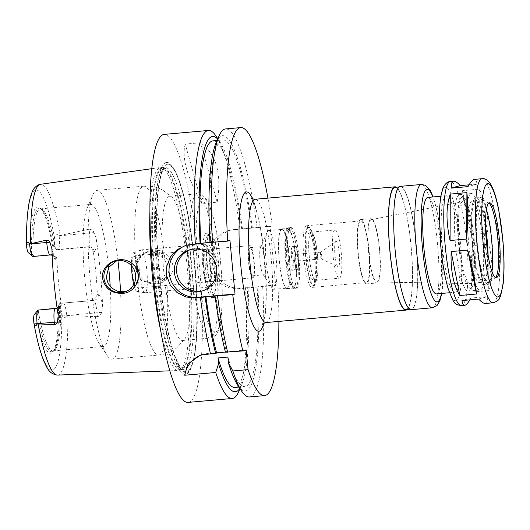 <?xml version="1.0" encoding="UTF-8"?>
<svg xmlns="http://www.w3.org/2000/svg" width="530" height="530" viewBox="0 0 530 530"><rect width="100%" height="100%" fill="white"/><g stroke="black" fill="none" stroke-linecap="round" stroke-linejoin="round"><path stroke-width="0.4" stroke-dasharray="2.65 1.99" d="M487.865 233.12C488.461 214.107 485.546 199.459 479.127 189.19L462.498 190.667C463.445 201.42 466.36 216.068 471.236 234.598L487.865 233.12L479.127 189.19M472.283 245.642C470.971 264.861 470.905 280.337 472.084 292.076L488.713 290.599L488.912 244.164L472.283 245.642L472.084 292.076M485.374 303.471C487.183 303.266 487.918 300.974 487.593 296.581L470.965 298.059L462.027 300.563M478.65 299.086L487.593 296.581M462.498 190.667L471.236 234.598M488.713 290.599C493.006 278.376 493.072 262.893 488.912 244.164M470.965 298.059L469.918 299.861M469.076 184.824L476.967 184.122C476.583 180.862 475.715 179.279 474.35 179.372M476.967 184.122L468.023 186.626M252.876 277.786A16.145 2.809 84.9 0 0 254.135 261.21A16.145 2.809 84.9 0 0 249.928 245.635A16.145 2.809 84.9 0 0 249.835 245.655A16.145 2.809 84.9 0 0 248.577 262.231A16.145 2.809 84.9 0 0 252.784 277.799A16.145 2.809 84.9 0 0 252.876 277.786M250.027 247.662A14.124 2.458 84.9 0 0 248.928 262.165A14.124 2.458 84.9 0 0 252.605 275.792A14.124 2.458 84.9 0 0 253.81 261.502A14.124 2.458 84.9 0 0 250.107 247.649A14.124 2.458 84.9 0 0 250.027 247.662M407.318 309.46A61.891 10.779 84.9 0 0 411.214 247.517A61.891 10.779 84.9 0 0 396.46 187.236M405.907 309.58A61.347 10.686 84.9 0 0 411.121 247.53A61.347 10.686 84.9 0 0 395.049 187.362M399.984 186.957A61.347 10.686 84.9 0 0 395.201 249.941A61.347 10.686 84.9 0 0 411.181 309.116A61.347 10.686 84.9 0 0 416.401 247.06A61.347 10.686 84.9 0 0 400.329 186.891A61.347 10.686 84.9 0 0 399.984 186.957M411.234 309.652A61.891 10.779 84.9 0 0 416.494 247.053A61.891 10.779 84.9 0 0 400.283 186.355M436.435 293.905A48.435 8.434 84.9 0 0 440.549 244.913A48.435 8.434 84.9 0 0 427.862 197.412M446.068 195.822A48.435 8.434 84.9 0 0 442.292 245.549A48.435 8.434 84.9 0 0 454.912 292.262A48.435 8.434 84.9 0 0 459.026 243.27A48.435 8.434 84.9 0 0 446.339 195.775A48.435 8.434 84.9 0 0 446.068 195.822M488.806 203.05A37.67 6.559 84.9 0 0 488.733 203.01A37.67 6.559 84.9 0 0 488.044 202.877A37.67 6.559 84.9 0 0 487.832 202.91A37.67 6.559 84.9 0 0 484.897 241.587A37.67 6.559 84.9 0 0 494.709 277.925A37.67 6.559 84.9 0 0 495.358 277.667A37.67 6.559 84.9 0 0 495.424 277.621M486.441 209.436A41.777 7.274 84.9 0 0 481.472 199.558A41.777 7.274 84.9 0 0 480.478 199.452A41.777 7.274 84.9 0 0 477.424 244.463A41.777 7.274 84.9 0 0 488.826 282.344A41.777 7.274 84.9 0 0 491.979 271.751M480.293 197.511A43.725 7.619 84.9 0 0 476.887 242.395A43.725 7.619 84.9 0 0 488.276 284.57A43.725 7.619 84.9 0 0 491.992 240.342A43.725 7.619 84.9 0 0 480.538 197.465A43.725 7.619 84.9 0 0 480.293 197.511M485.54 226.416A43.725 7.619 84.9 0 0 475.788 197.889A43.725 7.619 84.9 0 0 475.542 197.928A43.725 7.619 84.9 0 0 472.131 242.819A43.725 7.619 84.9 0 0 483.526 284.994A43.725 7.619 84.9 0 0 488.097 255.188M485.672 231.027A40.903 7.122 84.9 0 0 476.039 200.698A40.903 7.122 84.9 0 0 475.808 200.744A40.903 7.122 84.9 0 0 472.621 242.733A40.903 7.122 84.9 0 0 483.274 282.179A40.903 7.122 84.9 0 0 487.414 250.63M471.852 201.095A40.903 7.122 84.9 0 0 468.659 243.084A40.903 7.122 84.9 0 0 479.319 282.53A40.903 7.122 84.9 0 0 482.79 241.163A40.903 7.122 84.9 0 0 472.078 201.049A40.903 7.122 84.9 0 0 471.852 201.095M471.143 193.596A48.435 8.434 84.9 0 0 467.367 243.323A48.435 8.434 84.9 0 0 479.981 290.036A48.435 8.434 84.9 0 0 484.102 241.044A48.435 8.434 84.9 0 0 471.408 193.549A48.435 8.434 84.9 0 0 471.143 193.596M459.265 194.649A48.435 8.434 84.9 0 0 455.489 244.376A48.435 8.434 84.9 0 0 468.103 291.089A48.435 8.434 84.9 0 0 469.527 290.202A48.435 8.434 84.9 0 0 472.223 242.097A48.435 8.434 84.9 0 0 461.087 195.232A48.435 8.434 84.9 0 0 459.536 194.603A48.435 8.434 84.9 0 0 459.265 194.649M462.16 197.094A45.746 7.97 84.9 0 0 458.993 248.093A45.746 7.97 84.9 0 0 471.846 287.333A45.746 7.97 84.9 0 0 474.396 241.905A45.746 7.97 84.9 0 0 463.882 197.644A45.746 7.97 84.9 0 0 462.16 197.094M462.584 201.645A41.168 7.168 84.9 0 0 459.344 243.535A41.168 7.168 84.9 0 0 469.971 283.623A41.168 7.168 84.9 0 0 473.601 241.978A41.168 7.168 84.9 0 0 462.683 201.625A41.168 7.168 84.9 0 0 462.584 201.645M371.139 219.672A31.297 5.452 84.9 0 0 368.675 251.518A31.297 5.452 84.9 0 0 376.75 281.993A31.297 5.452 84.9 0 0 379.513 250.332A31.297 5.452 84.9 0 0 371.212 219.659A31.297 5.452 84.9 0 0 371.139 219.672M371.046 218.685A32.29 5.625 84.9 0 0 368.529 251.836A32.29 5.625 84.9 0 0 376.943 282.98A32.29 5.625 84.9 0 0 379.685 250.319A32.29 5.625 84.9 0 0 371.225 218.651A32.29 5.625 84.9 0 0 371.046 218.685M360.493 219.625A32.29 5.625 84.9 0 0 357.975 252.777A32.29 5.625 84.9 0 0 366.382 283.921A32.29 5.625 84.9 0 0 369.132 251.26A32.29 5.625 84.9 0 0 360.672 219.592A32.29 5.625 84.9 0 0 360.493 219.625M360.619 220.964A30.945 5.393 84.9 0 0 358.2 252.731A30.945 5.393 84.9 0 0 366.263 282.576A30.945 5.393 84.9 0 0 368.893 251.28A30.945 5.393 84.9 0 0 360.791 220.93A30.945 5.393 84.9 0 0 360.619 220.964M306.247 225.793A30.945 5.393 84.9 0 0 303.836 257.56A30.945 5.393 84.9 0 0 311.898 287.406A30.945 5.393 84.9 0 0 312.799 286.836A30.945 5.393 84.9 0 0 314.529 256.109A30.945 5.393 84.9 0 0 307.413 226.164A30.945 5.393 84.9 0 0 306.419 225.76A30.945 5.393 84.9 0 0 306.247 225.793M307.983 227.257A29.329 5.108 84.9 0 0 305.697 257.368A29.329 5.108 84.9 0 0 313.336 285.657A29.329 5.108 84.9 0 0 314.197 285.12A29.329 5.108 84.9 0 0 315.827 255.99A29.329 5.108 84.9 0 0 309.089 227.608A29.329 5.108 84.9 0 0 308.149 227.231A29.329 5.108 84.9 0 0 307.983 227.257M308.513 227.211A29.329 5.108 84.9 0 0 306.221 257.322A29.329 5.108 84.9 0 0 313.866 285.61A29.329 5.108 84.9 0 0 316.357 255.944A29.329 5.108 84.9 0 0 308.672 227.185A29.329 5.108 84.9 0 0 308.513 227.211M309.056 232.968A23.545 4.101 84.9 0 0 307.221 257.143A23.545 4.101 84.9 0 0 313.349 279.847A23.545 4.101 84.9 0 0 315.357 256.036A23.545 4.101 84.9 0 0 309.189 232.942A23.545 4.101 84.9 0 0 309.056 232.968M311.163 232.783A23.545 4.101 84.9 0 0 309.328 256.951A23.545 4.101 84.9 0 0 315.463 279.661A23.545 4.101 84.9 0 0 317.463 255.844A23.545 4.101 84.9 0 0 311.296 232.756A23.545 4.101 84.9 0 0 311.163 232.783M311.103 232.113A24.214 4.22 84.9 0 0 309.215 256.971A24.214 4.22 84.9 0 0 315.522 280.33A24.214 4.22 84.9 0 0 317.583 255.838A24.214 4.22 84.9 0 0 311.236 232.087A24.214 4.22 84.9 0 0 311.103 232.113M334.854 230A24.214 4.22 84.9 0 0 332.966 254.864A24.214 4.22 84.9 0 0 339.279 278.224A24.214 4.22 84.9 0 0 341.333 253.724A24.214 4.22 84.9 0 0 334.993 229.974A24.214 4.22 84.9 0 0 334.854 230M335.934 241.375A12.786 2.226 84.9 0 0 335.781 241.448A12.786 2.226 84.9 0 0 334.914 254.294A12.786 2.226 84.9 0 0 338.034 266.789A12.786 2.226 84.9 0 0 339.392 254.347A12.786 2.226 84.9 0 0 335.934 241.375M320.802 252.174A3.365 0.583 84.9 0 0 320.763 252.194A3.365 0.583 84.9 0 0 320.537 255.573A3.365 0.583 84.9 0 0 321.359 258.859A3.365 0.583 84.9 0 0 321.418 258.872A3.365 0.583 84.9 0 0 321.703 255.467A3.365 0.583 84.9 0 0 320.822 252.174A3.365 0.583 84.9 0 0 320.802 252.174L293.289 254.619A3.365 0.583 84.9 0 0 293.269 254.619A3.365 0.583 84.9 0 0 293.004 258.07A3.365 0.583 84.9 0 0 293.885 261.316A3.365 0.583 84.9 0 0 294.17 257.918A3.365 0.583 84.9 0 0 293.289 254.619M292.507 246.589A11.435 1.994 84.9 0 0 291.619 258.329A11.435 1.994 84.9 0 0 294.601 269.359A11.435 1.994 84.9 0 0 295.568 257.792A11.435 1.994 84.9 0 0 292.573 246.576A11.435 1.994 84.9 0 0 292.507 246.589M295.15 246.351A11.435 1.994 84.9 0 0 294.256 258.097A11.435 1.994 84.9 0 0 297.237 269.121A11.435 1.994 84.9 0 0 298.211 257.553A11.435 1.994 84.9 0 0 295.21 246.344A11.435 1.994 84.9 0 0 295.15 246.351M295.084 245.681A12.111 2.107 84.9 0 0 294.143 258.117A12.111 2.107 84.9 0 0 297.297 269.796A12.111 2.107 84.9 0 0 298.324 257.547A12.111 2.107 84.9 0 0 295.157 245.668A12.111 2.107 84.9 0 0 295.084 245.681M289.811 246.152A12.111 2.107 84.9 0 0 288.863 258.587A12.111 2.107 84.9 0 0 292.017 270.26A12.111 2.107 84.9 0 0 293.05 258.017A12.111 2.107 84.9 0 0 289.877 246.139A12.111 2.107 84.9 0 0 289.811 246.152M288.287 230.086A28.256 4.922 84.9 0 0 287.618 230.577A28.256 4.922 84.9 0 0 286.048 258.64A28.256 4.922 84.9 0 0 292.54 285.975A28.256 4.922 84.9 0 0 296.018 259.813A28.256 4.922 84.9 0 0 288.287 230.086M290.672 227.178A30.945 5.393 84.9 0 0 289.943 227.715A30.945 5.393 84.9 0 0 288.214 258.441A30.945 5.393 84.9 0 0 295.329 288.386A30.945 5.393 84.9 0 0 296.323 288.79A30.945 5.393 84.9 0 0 298.953 257.487A30.945 5.393 84.9 0 0 290.851 227.145A30.945 5.393 84.9 0 0 290.672 227.178M289.353 227.29A30.945 5.393 84.9 0 0 288.996 227.469A30.945 5.393 84.9 0 0 286.896 258.56A30.945 5.393 84.9 0 0 294.441 288.797A30.945 5.393 84.9 0 0 295.005 288.91A30.945 5.393 84.9 0 0 297.635 257.606A30.945 5.393 84.9 0 0 289.526 227.264A30.945 5.393 84.9 0 0 289.353 227.29M287.843 228.37A30.005 5.227 84.9 0 0 287.492 228.543A30.005 5.227 84.9 0 0 285.458 258.686A30.005 5.227 84.9 0 0 292.772 288.002A30.005 5.227 84.9 0 0 293.322 288.115A30.005 5.227 84.9 0 0 295.873 257.765A30.005 5.227 84.9 0 0 288.009 228.344A30.005 5.227 84.9 0 0 287.843 228.37M281.529 228.933A30.005 5.227 84.9 0 0 279.184 259.733A30.005 5.227 84.9 0 0 287.002 288.671A30.005 5.227 84.9 0 0 289.552 258.322A30.005 5.227 84.9 0 0 281.695 228.9A30.005 5.227 84.9 0 0 281.529 228.933M281.576 229.47A29.461 5.134 84.9 0 0 279.277 259.72A29.461 5.134 84.9 0 0 286.955 288.135A29.461 5.134 84.9 0 0 289.459 258.335A29.461 5.134 84.9 0 0 281.741 229.437A29.461 5.134 84.9 0 0 281.576 229.47M268.379 230.643A29.461 5.134 84.9 0 0 267.107 232.16A29.461 5.134 84.9 0 0 266.04 260.416A29.461 5.134 84.9 0 0 272.069 288.035A29.461 5.134 84.9 0 0 273.758 289.307A29.461 5.134 84.9 0 0 276.262 259.508A29.461 5.134 84.9 0 0 268.544 230.61A29.461 5.134 84.9 0 0 268.379 230.643M261.138 246.675A14.124 2.458 84.9 0 0 260.528 247.404A14.124 2.458 84.9 0 0 260.018 260.952A14.124 2.458 84.9 0 0 262.906 274.195A14.124 2.458 84.9 0 0 263.715 274.805A14.124 2.458 84.9 0 0 264.914 260.515A14.124 2.458 84.9 0 0 261.217 246.662A14.124 2.458 84.9 0 0 261.138 246.675M278.879 321.405A134.541 23.433 84.9 0 0 277.839 284.789L275.653 285.398L270.081 226.495L272.274 225.886A134.541 23.433 84.9 0 0 267.928 198.114M125.431 291.732L126.703 291.434L133.461 287.452L137.363 280.734C138.502 276.554 138.118 272.493 136.21 268.564L128.578 261.144L117.998 260.349L116.752 260.753M169.328 196.372A72.385 12.607 84.9 0 0 163.684 270.684A72.385 12.607 84.9 0 0 182.539 340.499A72.385 12.607 84.9 0 0 185.208 338.385A72.385 12.607 84.9 0 0 188.938 270.148A72.385 12.607 84.9 0 0 172.734 197.909A72.385 12.607 84.9 0 0 169.732 196.299A72.385 12.607 84.9 0 0 169.328 196.372M165.049 260.495C167.043 264.397 167.427 268.452 166.195 272.659L162.054 279.449L155.098 283.484L141.861 281.139L135.163 269.273L137.767 258.68L146.393 252.399L149.221 251.876L155.442 252.552L160.994 255.553L165.049 260.495A84.76 14.761 84.9 0 0 143.703 186.182A84.76 14.761 84.9 0 0 143.232 186.275A84.76 14.761 84.9 0 0 136.21 268.564M152.58 250.359C142.066 252.101 136.667 258.209 136.382 268.69C137.482 283.623 158.278 289.016 168.01 278.29C180.293 267.445 167.692 247.477 152.58 250.359M137.456 268.637A16.145 15.887 74.4 0 1 168.593 262.946A16.145 15.887 74.4 0 1 157.642 282.775A16.145 15.887 74.4 0 1 137.456 268.637M117.958 260.568A84.76 14.761 84.9 0 0 97.07 190.33A84.76 14.761 84.9 0 0 96.599 190.416A84.76 14.761 84.9 0 0 92.922 194.788A84.76 14.761 84.9 0 0 89.861 276.064A84.76 14.761 84.9 0 0 107.199 355.524A84.76 14.761 84.9 0 0 112.069 359.188A84.76 14.761 84.9 0 0 120.555 291.897M61.924 303.418L58.439 307.758L59.645 307.42A9.096 1.583 -95.1 0 1 61.725 313.356L62.414 315.999C63.792 318.311 65.223 318.172 66.707 315.575L66.701 315.496A13.131 2.286 84.9 0 0 63.295 303.041A13.131 2.286 84.9 0 0 63.222 303.054L93.227 300.55L97.381 294.806L98.348 294.534A18.51 3.226 -95.1 0 1 102.562 306.479L101.588 312.329C101.058 314.668 99.666 316.112 97.414 316.662L97.05 312.799A13.131 2.286 84.9 0 0 96.566 308.831A13.131 2.286 84.9 0 0 93.651 300.344A13.131 2.286 84.9 0 0 93.578 300.358L92.273 300.722M108.643 267.372A71.305 12.422 84.9 0 0 90.643 204.408A71.305 12.422 84.9 0 0 90.239 204.481A71.305 12.422 84.9 0 0 87.152 208.157A71.305 12.422 84.9 0 0 84.581 276.534A71.305 12.422 84.9 0 0 99.163 343.38A71.305 12.422 84.9 0 0 103.257 346.461A71.305 12.422 84.9 0 0 110.214 286.452M55.312 248.623L56.856 249.815L58.154 249.451A13.131 2.286 84.9 0 0 59.161 235.757L59.155 235.678C57.213 233.485 55.789 233.677 54.875 236.261L54.696 239.023A9.096 1.583 -95.1 0 1 53.821 245.787L52.616 246.125L55.312 248.623A71.305 12.422 84.9 0 0 41.797 209.118A71.305 12.422 84.9 0 0 40.505 208.86A71.305 12.422 84.9 0 0 40.108 208.933A71.305 12.422 84.9 0 0 32.986 254.87L29.905 252.479L28.7 252.817A9.096 1.583 -95.1 0 1 28.355 252.711M28.7 252.817L33.039 256.48L51.496 254.592L34.337 256.116L32.986 254.87M51.496 254.592C54.756 254.691 56.571 256.348 56.948 259.574L55.981 259.846A18.51 3.226 -95.1 0 1 51.92 248.868M61.003 302.471L57.498 308.029L56.206 308.387A5.379 5.293 -105.6 0 0 60.036 302.736L61.003 302.471A71.305 12.422 -95.1 0 1 56.948 259.574M57.498 308.029L56.829 308.168M34.311 314.615A9.096 1.583 -95.1 0 1 34.529 314.456L35.735 314.118L39.405 309.725M38.312 311.15A71.305 12.422 84.9 0 0 53.119 350.913A71.305 12.422 84.9 0 0 54.352 350.429A71.305 12.422 84.9 0 0 60.632 304.902M53.821 245.787L58.154 249.451L88.51 246.755A5.379 5.293 74.4 0 1 94.294 251.644L93.326 251.916A71.305 12.422 -95.1 0 1 97.381 294.806M93.326 251.916C92.578 248.789 90.537 247.192 87.211 247.119L88.51 246.755A13.131 2.286 84.9 0 0 89.782 237.089A13.131 2.286 84.9 0 0 89.51 233.061L89.146 229.198L59.155 235.678M56.856 249.815L87.211 247.119M37.074 312.62A72.087 12.554 84.9 0 0 53.113 351.317A72.087 12.554 84.9 0 0 53.98 350.476A72.087 12.554 84.9 0 0 59.486 306.347M35.735 314.118A73.431 12.786 84.9 0 0 52.821 351.907A73.431 12.786 84.9 0 0 58.439 307.758M66.707 315.575L97.414 316.662M33.039 256.48L34.337 256.116M53.914 247.384A72.087 12.554 84.9 0 0 41.426 209.138A72.087 12.554 84.9 0 0 40.426 208.462A72.087 12.554 84.9 0 0 31.502 253.658M52.616 246.125A73.431 12.786 84.9 0 0 40.035 207.932A73.431 12.786 84.9 0 0 29.905 252.479M89.146 229.198C91.465 229.324 93.095 230.457 94.049 232.59L96.089 238.016A18.51 3.226 -95.1 0 1 94.294 251.644M102.562 306.479A97.54 16.986 84.9 0 0 96.089 238.016M160.55 329.985A101.912 17.748 84.9 0 0 178.398 370.51A101.912 17.748 84.9 0 0 179.385 370.311A101.912 17.748 84.9 0 0 187.222 267.411A101.912 17.748 84.9 0 0 161.372 167.513A101.912 17.748 84.9 0 0 160.365 167.487A101.912 17.748 84.9 0 0 159.954 167.573A101.912 17.748 84.9 0 0 149.937 210.529M185.255 144.074C181.538 157.403 187.077 177.225 201.864 203.547L217.174 202.188C221.977 174.131 216.439 154.303 200.565 142.716L185.255 144.074L201.864 203.547M217.174 202.188L200.565 142.716M246.198 349.985L208.29 353.358A26.911 26.48 -105.6 0 0 203.566 354.219A26.911 26.48 -105.6 0 0 201.89 354.749M225.409 352.013L226.462 351.92L225.455 352.198M249.398 396.963A134.541 23.433 84.9 0 0 262.661 286.134L277.839 284.789M237.851 385.376A128.141 22.32 84.9 0 0 257.918 286.77L262.661 286.134M215.803 295.813A123.775 21.558 84.9 0 0 226.462 351.92M227.9 357.074A123.775 21.558 84.9 0 0 244.82 386.562A123.775 21.558 84.9 0 0 257.149 286.988L257.918 286.77M234.923 387.443A123.775 21.558 84.9 0 0 247.252 287.863L257.149 286.988M239.832 388.371A128.141 22.32 84.9 0 0 241.581 385.052A128.141 22.32 84.9 0 0 248.02 287.651L247.252 287.863M188.037 402.409A134.541 23.433 84.9 0 0 199.479 266.325A134.541 23.433 84.9 0 0 164.234 134.388M272.274 225.886L241.687 228.96L239.951 228.755A134.541 23.433 84.9 0 0 216.174 136.27M239.951 228.755L230.623 230.033L222.388 234.048L216.286 240.487L212.643 248.921L212.02 258.13A134.541 23.433 -95.1 0 1 212.523 263.483C213.517 277.852 226.774 289.665 240.892 288.068L248.02 287.651M238.831 391.405A134.541 23.433 84.9 0 0 245.516 287.657M270.081 226.495L233.134 229.781A26.911 26.48 -105.6 0 0 228.41 230.643A26.911 26.48 -105.6 0 0 209.27 258.898L209.774 264.251A26.911 26.48 -105.6 0 0 238.699 288.684L275.653 285.398M202.433 290.924A21.525 21.187 -105.6 0 0 203.54 290.645A21.525 21.187 -105.6 0 0 218.857 268.041A21.525 21.187 -105.6 0 0 191.933 249.186A21.525 21.187 -105.6 0 0 190.846 249.524M229.954 240.481L193.006 243.76A26.911 26.48 -105.6 0 0 188.282 244.621A26.911 26.48 -105.6 0 0 187.077 244.993M209.966 242.329L210.735 242.263L209.973 242.475M133.712 255.97A16.145 2.809 84.9 0 0 132.454 272.546A16.145 2.809 84.9 0 0 136.654 288.115A16.145 2.809 84.9 0 0 138.032 271.784A16.145 2.809 84.9 0 0 133.798 255.95A16.145 2.809 84.9 0 0 133.712 255.97M133.719 284.531A19.385 3.379 84.9 0 0 136.786 291.334A19.385 3.379 84.9 0 0 138.602 271.877A19.385 3.379 84.9 0 0 133.408 252.744A19.385 3.379 84.9 0 0 133.355 252.757A19.385 3.379 84.9 0 0 131.48 265.749M141.119 249.908A21.525 3.75 84.9 0 0 141.066 249.928A21.525 3.75 84.9 0 0 139.41 271.658A21.525 3.75 84.9 0 0 144.875 292.765A21.525 3.75 84.9 0 0 145.048 292.772A21.525 3.75 84.9 0 0 146.883 270.996A21.525 3.75 84.9 0 0 141.238 249.888A21.525 3.75 84.9 0 0 141.119 249.908M204.467 244.284A21.525 3.75 84.9 0 0 202.785 266.385A21.525 3.75 84.9 0 0 208.396 287.147A21.525 3.75 84.9 0 0 209.032 286.737A21.525 3.75 84.9 0 0 210.224 265.371A21.525 3.75 84.9 0 0 205.282 244.549A21.525 3.75 84.9 0 0 204.587 244.264A21.525 3.75 84.9 0 0 204.467 244.284M205.461 245.138A20.584 3.584 84.9 0 0 203.858 266.272A20.584 3.584 84.9 0 0 209.224 286.127A20.584 3.584 84.9 0 0 209.834 285.736A20.584 3.584 84.9 0 0 210.973 265.305A20.584 3.584 84.9 0 0 206.249 245.397A20.584 3.584 84.9 0 0 205.58 245.118A20.584 3.584 84.9 0 0 205.461 245.138M208.509 244.867A20.584 3.584 84.9 0 0 206.905 266A20.584 3.584 84.9 0 0 212.272 285.856A20.584 3.584 84.9 0 0 214.021 265.033A20.584 3.584 84.9 0 0 208.628 244.847A20.584 3.584 84.9 0 0 208.509 244.867M207.661 235.896A29.601 5.154 84.9 0 0 206.965 236.413A29.601 5.154 84.9 0 0 205.315 265.808A29.601 5.154 84.9 0 0 212.119 294.448A29.601 5.154 84.9 0 0 215.763 267.041A29.601 5.154 84.9 0 0 207.661 235.896M210.052 232.988A32.29 5.625 84.9 0 0 209.284 233.551A32.29 5.625 84.9 0 0 207.488 265.616A32.29 5.625 84.9 0 0 214.908 296.86A32.29 5.625 84.9 0 0 215.942 297.284A32.29 5.625 84.9 0 0 218.691 264.622A32.29 5.625 84.9 0 0 210.231 232.955A32.29 5.625 84.9 0 0 210.052 232.988M206.09 233.339A32.29 5.625 84.9 0 0 203.573 266.491A32.29 5.625 84.9 0 0 211.987 297.635A32.29 5.625 84.9 0 0 214.73 264.974A32.29 5.625 84.9 0 0 206.269 233.306A32.29 5.625 84.9 0 0 206.09 233.339M167.082 164.154A104.688 18.232 84.9 0 0 161.107 291.725A104.688 18.232 84.9 0 0 192.39 364.203A104.688 18.232 84.9 0 0 195.093 266.716A104.688 18.232 84.9 0 0 175.251 171.23A104.688 18.232 84.9 0 0 167.082 164.154M166.129 162.505A106.424 18.537 84.9 0 0 160.053 292.182A106.424 18.537 84.9 0 0 191.853 365.859A106.424 18.537 84.9 0 0 194.603 266.762A106.424 18.537 84.9 0 0 174.43 169.693A106.424 18.537 84.9 0 0 166.129 162.505M242.448 228.748A128.141 22.32 84.9 0 0 219.996 142.04A128.141 22.32 84.9 0 0 217.691 139.079M241.687 228.96A123.775 21.558 84.9 0 0 213.02 140.861M251.584 228.079A123.775 21.558 84.9 0 0 222.918 139.98A123.775 21.558 84.9 0 0 210.735 242.263M252.346 227.867A128.141 22.32 84.9 0 0 216.266 142.371M257.09 227.231A134.541 23.433 84.9 0 0 225.588 128.936M266.073 322.545A61.891 10.779 84.9 0 0 271.334 259.945A61.891 10.779 84.9 0 0 255.122 199.253M263.682 323.293A69.96 12.183 84.9 0 0 264.815 260.522A69.96 12.183 84.9 0 0 252.631 198.935M432.348 307.778A61.891 10.779 84.9 0 0 437.608 245.171A61.891 10.779 84.9 0 0 421.396 184.48M441.483 293.454A56.505 9.845 84.9 0 0 432.911 196.968M445.273 187.388A56.909 9.911 84.9 0 0 444.895 274.686A56.909 9.911 84.9 0 0 461.703 269.982A56.909 9.911 84.9 0 0 445.273 187.388M461.411 305.598A62.295 10.852 84.9 0 0 466.711 242.588A62.295 10.852 84.9 0 0 450.394 181.498M493.085 302.782A62.295 10.852 84.9 0 0 498.379 239.779A62.295 10.852 84.9 0 0 482.061 178.69M137.363 280.734A84.76 14.761 84.9 0 0 158.702 355.04A84.76 14.761 84.9 0 0 166.195 272.659M59.645 307.42L63.222 303.054L93.578 300.358A5.379 5.293 -105.6 0 0 98.348 294.534M62.414 315.999L101.588 312.329M54.875 236.261L94.049 232.59M54.696 239.023A90.405 15.748 84.9 0 0 35.669 190.164A90.405 15.748 84.9 0 0 26.619 246.887M60.175 235.194A95.778 16.682 84.9 0 0 40.565 184.288M34.529 314.456L38.107 310.09M57.512 375.088A95.778 16.682 84.9 0 0 67.8 315.867M33.648 321.22A90.405 15.748 84.9 0 0 52.675 370.079A90.405 15.748 84.9 0 0 61.725 313.356M50.118 254.97A13.131 2.286 84.9 0 0 50.198 254.956A5.379 5.293 74.4 0 1 55.981 259.846M58.201 315.363A18.51 3.226 -95.1 0 1 60.036 302.736M208.29 353.358L204.924 354.298M209.27 258.898L212.02 258.13M233.134 229.781L235.327 229.165M209.774 264.251L212.523 263.483M238.699 288.684L240.892 288.068M193.006 243.76L190.714 244.403M202.824 198.796A66.999 11.673 84.9 0 0 202.387 301.577A66.999 11.673 84.9 0 0 222.176 296.031A66.999 11.673 84.9 0 0 202.824 198.796M197.041 193.914A72.385 12.607 84.9 0 0 191.396 268.226A72.385 12.607 84.9 0 0 210.251 338.034A72.385 12.607 84.9 0 0 216.406 264.821A72.385 12.607 84.9 0 0 197.445 193.841A72.385 12.607 84.9 0 0 197.041 193.914M161.882 167.917A101.402 17.662 84.9 0 0 154.197 274.414A101.402 17.662 84.9 0 0 181.214 369.635A101.402 17.662 84.9 0 0 189.011 267.252A101.402 17.662 84.9 0 0 163.293 167.858A101.402 17.662 84.9 0 0 161.882 167.917M162.571 167.95A101.309 17.642 84.9 0 0 154.674 271.956A101.309 17.642 84.9 0 0 181.068 369.668A101.309 17.642 84.9 0 0 189.68 267.2A101.309 17.642 84.9 0 0 163.141 167.844A101.309 17.642 84.9 0 0 162.571 167.95M164.764 167.758A101.309 17.642 84.9 0 0 156.86 271.764A101.309 17.642 84.9 0 0 183.254 369.476A101.309 17.642 84.9 0 0 191.867 267.001A101.309 17.642 84.9 0 0 165.327 167.652A101.309 17.642 84.9 0 0 164.764 167.758M167.149 164.843A103.999 18.113 84.9 0 0 166.46 324.373A103.999 18.113 84.9 0 0 197.18 315.774A103.999 18.113 84.9 0 0 167.149 164.843M262.502 324.294L264.503 317.033C265.961 308.281 266.444 296.151 265.947 280.635L262.522 241.501C260.256 225.707 257.593 213.524 254.546 204.958L251.293 198.16M409.769 309.242L411.181 309.116M398.918 187.017L400.329 186.891M441.762 293.428L442.411 288.724L442.113 245.675L438.038 215.67L433.195 196.941M449.453 292.745L454.912 292.262M440.88 196.259L446.339 195.775M494.709 277.925L496.186 277.793M488.044 202.877L489.521 202.745M488.733 203.01L481.472 199.558M495.358 277.667L488.826 282.344M483.526 284.994L488.276 284.57M475.788 197.889L480.538 197.465M479.319 282.53L483.274 282.179M472.078 201.049L476.039 200.698M468.103 291.089L479.981 290.036M459.536 194.603L471.408 193.549M463.882 197.644L461.087 195.232M471.846 287.333L469.527 290.202M376.75 281.993L469.971 283.623M371.212 219.659L462.683 201.625M366.382 283.921L376.943 282.98M360.672 219.592L371.225 218.651M311.898 287.406L366.263 282.576M306.419 225.76L360.791 220.93M309.089 227.608L307.413 226.164M314.197 285.12L312.799 286.836M313.336 285.657L313.866 285.61M308.149 227.231L308.672 227.185M313.349 279.847L315.463 279.661M309.189 232.942L311.296 232.756M315.522 280.33L339.279 278.224M311.236 232.087L334.993 229.974M321.359 258.859L338.034 266.789M320.763 252.194L335.781 241.448M293.885 261.316L321.418 258.872M294.601 269.359L297.237 269.121M292.573 246.576L295.21 246.344M292.017 270.26L297.297 269.796M289.877 246.139L295.157 245.668M292.54 285.975L295.329 288.386M287.618 230.577L289.943 227.715M295.005 288.91L296.323 288.79M289.526 227.264L290.851 227.145M292.772 288.002L294.441 288.797M287.492 228.543L288.996 227.469M287.002 288.671L293.322 288.115M281.695 228.9L288.009 228.344M273.758 289.307L286.955 288.135M268.544 230.61L281.741 229.437M262.906 274.195L272.069 288.035M260.528 247.404L267.107 232.16M252.605 275.792L263.715 274.805M250.107 247.649L261.217 246.662M117.998 260.343L115.454 261.058M126.703 291.44L124.159 292.149M112.069 359.188L158.702 355.04C165.552 354.358 171.614 351.933 176.887 347.766L185.208 338.385M172.734 197.909L162.597 189.985C156.741 186.924 150.447 185.659 143.703 186.182L97.07 190.33M155.098 283.49L157.642 282.775M146.393 252.393L148.937 251.684M63.295 303.041L93.227 300.55M53.119 350.913L103.257 346.461M40.505 208.86L90.643 204.408M54.352 350.429L53.113 351.317M53.98 350.476L52.821 351.907M41.797 209.118L40.426 208.462M41.426 209.138L40.035 207.932M57.088 308.043L58.903 306.28L58.638 307.473C58.631 307.619 58.207 309.063 58.307 315.681L58.34 316.755M52.159 255.235L54.033 256.58L51.788 247.417M169.785 370.834L178.398 370.51M151.832 168.686L160.365 167.487M203.566 354.219L200.26 355.14M238.977 387.079L244.82 386.562M241.581 385.052L240.024 388.656M228.41 230.643L230.616 230.02M201.34 291.261L203.54 290.645M189.733 249.802L191.933 249.186M188.282 244.621L185.977 245.271M136.654 288.115L252.784 277.799M133.798 255.95L249.928 245.635M136.786 291.334L144.875 292.765M133.355 252.757L141.066 249.928M145.048 292.772L208.396 287.147M141.238 249.888L204.587 244.264M206.249 245.397L205.282 244.549M209.834 285.736L209.032 286.737M209.224 286.127L212.272 285.856M205.58 245.118L208.628 244.847M212.119 294.448L214.908 296.86M206.965 236.413L209.284 233.551M211.987 297.635L215.942 297.284M206.269 233.306L210.231 232.955M182.539 340.499L210.251 338.034C213.749 337.265 216.074 335.543 217.227 332.86L218.254 330.654C219.559 327.275 220.526 322.883 221.156 317.483C222.726 303.505 222.646 286.173 220.924 265.484C219.751 252.002 218.029 239.58 215.756 228.211C213.928 219.135 211.907 211.742 209.688 206.031L206.66 199.757L200.93 194.358L197.445 193.841L169.732 196.299M99.163 343.38L107.199 355.524M87.152 208.157L92.922 194.788M179.385 370.311L183.254 369.476L179.909 366.396C173.065 355.484 167.089 332.37 161.981 297.072L157.211 244.171C155.893 207.614 157.701 183.281 162.63 171.157C164.114 168.487 164.982 167.328 165.234 167.672L161.372 167.513M175.251 171.23L174.43 169.693M192.39 364.203L191.853 365.859M219.996 142.04L217.823 138.767M217.075 140.496L222.918 139.98"/><path stroke-width="0.79" d="M469.918 299.861C467.771 303.345 466.016 305.167 464.638 305.313C463.28 305.406 462.405 303.822 462.027 300.563L478.65 299.086C481.558 302.12 483.797 303.584 485.374 303.471L493.085 302.782C497.041 301.524 499.247 299.887 499.704 297.867L500.698 295.654L503.189 283.63C504.414 271.791 504.308 257.341 502.884 240.282L498.79 210.072C497.206 201.917 495.437 195.245 493.476 190.051L490.853 184.427C487.852 180.041 484.923 178.126 482.061 178.69A62.295 10.852 84.9 0 0 481.717 178.749A62.295 10.852 84.9 0 0 476.854 242.707A62.295 10.852 84.9 0 0 493.085 302.782M459.861 295.495C453.442 285.226 450.526 270.578 451.123 251.565L467.751 250.087C472.627 268.617 475.542 283.258 476.49 294.017L459.861 295.495L451.123 251.565M450.076 240.521C445.916 221.792 445.982 206.309 450.275 194.086L466.903 192.609C468.083 204.348 468.017 219.824 466.705 239.043L450.076 240.521L450.275 194.086M467.751 250.087L476.49 294.017M466.903 192.609L466.705 239.043M482.061 178.69L474.012 179.438C472.442 179.909 470.448 182.307 468.023 186.626L451.394 188.104C451.09 184.023 451.712 181.75 453.256 181.28L453.614 181.214C455.19 181.101 457.43 182.565 460.338 185.599L469.076 184.824M451.394 188.104L460.338 185.599M396.46 187.236A61.891 10.779 84.9 0 0 395.002 186.825A61.891 10.779 84.9 0 0 394.658 186.891A61.891 10.779 84.9 0 0 389.828 250.425A61.891 10.779 84.9 0 0 405.953 310.116A61.891 10.779 84.9 0 0 407.318 309.46M398.918 187.017L395.049 187.362A61.347 10.686 84.9 0 0 394.704 187.428A61.347 10.686 84.9 0 0 389.921 250.412A61.347 10.686 84.9 0 0 405.907 309.58L409.769 309.242M433.195 196.941L430.155 190.197L425.411 185.288L421.396 184.48L400.283 186.355A61.891 10.779 84.9 0 0 399.931 186.421A61.891 10.779 84.9 0 0 395.108 249.961A61.891 10.779 84.9 0 0 411.234 309.652L432.348 307.778L437.084 305.459L439.94 300.676L441.762 293.428M440.88 196.259L427.862 197.412A48.435 8.434 84.9 0 0 427.591 197.465A48.435 8.434 84.9 0 0 423.815 247.192A48.435 8.434 84.9 0 0 436.435 293.905L449.453 292.745M489.309 202.785A37.67 6.559 84.9 0 0 486.374 241.455A37.67 6.559 84.9 0 0 496.186 277.793A37.67 6.559 84.9 0 0 499.386 239.686A37.67 6.559 84.9 0 0 489.521 202.745A37.67 6.559 84.9 0 0 489.309 202.785M495.424 277.621A37.67 6.559 84.9 0 0 497.915 239.818A37.67 6.559 84.9 0 0 488.806 203.05M491.979 271.751A41.777 7.274 84.9 0 0 486.441 209.436M488.097 255.188A43.725 7.619 84.9 0 0 485.54 226.416M487.414 250.63A40.903 7.122 84.9 0 0 485.672 231.027M267.928 198.114A134.541 23.433 84.9 0 0 240.772 127.591A134.541 23.433 84.9 0 0 227.668 241.117L229.954 240.481L235.015 294.031L232.73 294.667A134.541 23.433 84.9 0 0 242.833 350.933L246.198 349.985L248.053 369.615A134.541 23.433 84.9 0 0 264.583 395.612A134.541 23.433 84.9 0 0 278.879 321.405M122.039 293.342C111.406 293.474 104.894 288.419 102.495 278.177C100.899 263.291 120.721 254.294 131.526 263.191C144.756 271.771 137.084 293.54 122.039 293.342M103.966 278.011A16.145 15.887 -105.6 0 0 124.159 292.149A16.145 15.887 -105.6 0 0 135.104 272.321A16.145 15.887 -105.6 0 0 103.966 278.011M116.752 260.753L108.723 267.252L106.258 277.369L108.087 283.404L112.102 288.28L117.653 291.275L125.431 291.732M120.555 291.897A84.76 14.761 84.9 0 0 117.958 260.568M110.214 286.452A71.305 12.422 84.9 0 0 108.643 267.372M56.829 308.168L55.259 308.566A13.131 2.286 84.9 0 0 53.961 317.516A13.131 2.286 84.9 0 0 54.259 322.253L54.477 324.618L37.107 323.856C36.133 326.314 35.126 326.334 34.086 323.929L33.648 321.22A9.096 1.583 -95.1 0 1 34.311 314.615L37.796 310.315A13.131 2.286 84.9 0 0 37.1 323.777L37.107 323.856M37.796 310.315A13.131 2.286 84.9 0 1 38.107 310.09L56.564 308.202M29.554 243.966L29.567 244.045A13.131 2.286 84.9 0 0 32.542 256.328L28.355 252.711A9.096 1.583 -95.1 0 1 26.619 246.887L26.546 244.191C27.123 241.7 28.123 241.627 29.554 243.966L46.494 240.156L46.719 242.521A13.131 2.286 84.9 0 0 47.316 247.172A13.131 2.286 84.9 0 0 50.118 254.97L52.159 255.235M32.542 256.328A13.131 2.286 84.9 0 0 32.966 256.493A13.131 2.286 84.9 0 0 33.039 256.48M54.477 324.618C56.081 324.373 57.088 323.505 57.492 322.015L58.201 315.363A96.871 16.874 84.9 0 1 51.92 248.868L49.953 242.276C49.27 240.832 48.117 240.123 46.494 240.156M149.937 210.529A101.912 17.748 84.9 0 0 160.55 329.985M201.89 354.749A26.911 26.48 -105.6 0 0 184.705 375.24L187.812 364.017L200.26 355.146L225.409 352.013M248.053 369.615L232.869 370.96L228.456 362.951L227.9 357.074L218.002 357.955L218.559 363.825L215.723 372.484L184.705 375.24M232.73 294.667L215.041 296.025A128.141 22.32 84.9 0 0 225.455 352.198L242.833 350.933M217.545 296.018A134.541 23.433 84.9 0 0 227.648 352.278M232.869 370.96A134.541 23.433 84.9 0 0 241.673 391.153A134.541 23.433 84.9 0 0 249.398 396.963L264.583 395.612M228.456 362.951A128.141 22.32 84.9 0 0 237.851 385.376L241.673 391.153M215.041 296.025L205.905 296.694A123.775 21.558 84.9 0 0 216.565 352.794M218.002 357.955A123.775 21.558 84.9 0 0 234.923 387.443L238.977 387.079M205.905 296.694L205.143 296.906A128.141 22.32 84.9 0 0 215.558 353.079M218.559 363.825A128.141 22.32 84.9 0 0 239.832 388.371M205.143 296.906L200.406 297.542A134.541 23.433 84.9 0 0 210.509 353.801M200.406 297.542L195.775 297.953L186.01 297.005L177.086 292.573L170.402 285.345L166.731 276.037L166.738 266.252L170.422 256.911L177.027 249.723L185.977 245.277L209.966 242.329M217.823 138.767L216.174 136.27A134.541 23.433 84.9 0 0 208.449 130.459A134.541 23.433 84.9 0 0 207.694 130.599A134.541 23.433 84.9 0 0 195.338 243.992M208.449 130.459L164.234 134.388A134.541 23.433 84.9 0 0 163.485 134.527A134.541 23.433 84.9 0 0 152.991 272.645A134.541 23.433 84.9 0 0 188.037 402.409L232.253 398.487A134.541 23.433 84.9 0 0 238.831 391.405L240.024 388.656M215.723 372.484A134.541 23.433 84.9 0 0 232.253 398.487M190.846 249.524A21.525 21.187 -105.6 0 0 177.338 275.627A21.525 21.187 -105.6 0 0 202.433 290.924M216.651 268.657A21.525 21.187 74.4 0 1 201.34 291.261A21.525 21.187 74.4 0 1 175.132 276.249A21.525 21.187 74.4 0 1 189.733 249.802A21.525 21.187 74.4 0 1 216.651 268.657M187.077 244.993A26.911 26.48 -105.6 0 0 169.607 275.925A26.911 26.48 -105.6 0 0 198.068 297.31L235.015 294.031M240.772 127.591L225.588 128.936A134.541 23.433 84.9 0 0 219.009 136.018L216.266 142.371A128.141 22.32 84.9 0 0 209.973 242.475L227.668 241.117M131.48 265.749A19.385 3.379 84.9 0 0 133.719 284.531M217.691 139.079A128.141 22.32 84.9 0 0 200.082 243.356M217.075 140.496L213.02 140.861A123.775 21.558 84.9 0 0 200.844 243.144M219.009 136.018A134.541 23.433 84.9 0 0 212.484 242.468M251.293 198.16C250.948 198.458 252.22 198.823 255.122 199.253A61.891 10.779 84.9 0 0 254.771 199.313A61.891 10.779 84.9 0 0 249.948 262.853A61.891 10.779 84.9 0 0 266.073 322.545C263.297 323.479 262.105 324.062 262.502 324.294M252.631 198.935A69.96 12.183 84.9 0 0 246.099 191.986A69.96 12.183 84.9 0 0 242.448 279.913A69.96 12.183 84.9 0 0 263.682 323.293M421.396 184.48A61.891 10.779 84.9 0 0 421.052 184.546A61.891 10.779 84.9 0 0 416.222 248.08A61.891 10.779 84.9 0 0 432.348 307.778M432.911 196.968A56.505 9.845 84.9 0 0 426.835 189.435A56.505 9.845 84.9 0 0 424.159 262.416A56.505 9.845 84.9 0 0 441.483 293.454M450.043 181.565A62.295 10.852 84.9 0 0 445.187 245.516A62.295 10.852 84.9 0 0 461.411 305.598C457.297 305.055 454.839 303.829 454.031 301.921L452.666 299.92L448.089 288.525C444.802 277.084 442.351 262.84 440.748 245.801L439.463 215.339C439.575 207.031 440.139 200.154 441.159 194.702L442.749 188.7C444.61 183.705 447.943 181.757 449.095 181.737L450.394 181.498A62.295 10.852 84.9 0 0 450.043 181.565M487.501 183.638A56.909 9.911 84.9 0 0 487.123 270.936A56.909 9.911 84.9 0 0 503.931 266.232A56.909 9.911 84.9 0 0 487.501 183.638M26.5 245.41C26.308 230.636 26.891 218.181 28.262 208.045C29.15 201.42 30.442 196.107 32.138 192.112C33.291 188.852 35.49 186.401 38.75 184.758L40.565 184.288A95.778 16.682 84.9 0 0 40.181 184.367A95.778 16.682 84.9 0 0 30.574 243.482M34.086 323.929L57.492 322.015M38.107 310.09L55.259 308.566A5.379 5.293 -105.6 0 0 56.206 308.387L57.088 308.043M38.2 324.155A95.778 16.682 84.9 0 0 57.512 375.088C48.647 374.001 46.852 367.078 43.977 361.394C40.167 352.139 36.782 339.266 33.821 322.763M26.546 244.191L49.953 242.276M198.068 297.31L195.775 297.953M266.073 322.545L405.953 310.116M255.122 199.253L395.002 186.825M461.411 305.598L464.638 305.313M450.394 181.498L453.614 181.214M32.966 256.493L50.118 254.97M57.512 375.088L169.785 370.834M40.565 184.288L151.832 168.686"/></g></svg>
